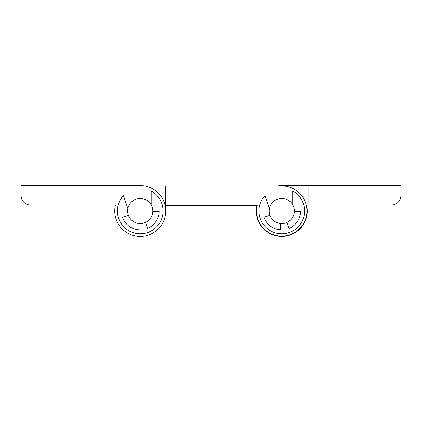 <?xml version="1.0" encoding="UTF-8"?>
<svg xmlns="http://www.w3.org/2000/svg" width="422" height="422" viewBox="0 0 422 422"><rect width="100%" height="100%" fill="white"/><g stroke="black" fill="none" stroke-linecap="round" stroke-linejoin="round"><path stroke-width="0.63" d="M144.229 185.833L281.759 185.833A25.167 25.167 0 0 1 306.926 211A25.167 25.167 0 0 1 281.759 236.167A25.167 25.167 0 0 1 257.241 205.34L165.081 205.34M256.597 205.34L256.919 205.34A25.478 25.478 0 0 0 281.759 236.478A25.478 25.478 0 0 0 306.53 205.023L391.463 205.023A9.437 9.437 0 0 0 400.9 195.586L400.9 185.522L308.102 185.522L308.102 205.023M256.597 185.833L277.771 185.833A25.478 25.478 0 0 1 281.759 185.522L308.102 185.522M165.403 185.833L165.403 205.34M307.242 211A25.478 25.478 0 0 0 306.53 205.023M114.758 211A25.478 25.478 0 0 0 140.241 236.478A25.478 25.478 0 0 0 165.719 211A25.478 25.478 0 0 0 140.241 185.522L21.1 185.522L21.1 195.586A9.437 9.437 0 0 0 30.537 205.023L115.47 205.023A25.478 25.478 0 0 0 114.758 211A25.478 25.478 0 0 1 115.47 205.023L113.898 205.023M140.241 185.522L113.898 185.522M139.065 223.528A12.581 12.581 0 0 0 152.764 212.176A12.581 12.581 0 0 0 141.412 198.472A12.581 12.581 0 0 0 127.713 209.824A12.581 12.581 0 0 0 139.065 223.528M282.476 223.56A12.581 12.581 0 0 0 294.324 210.283A12.581 12.581 0 0 0 281.047 198.44A12.581 12.581 0 0 0 269.199 211.717A12.581 12.581 0 0 0 282.476 223.56M151.192 204.807L151.192 190.997A22.804 22.804 0 0 1 143.955 233.503A22.804 22.804 0 0 1 123.435 195.581L127.877 208.658M152.817 211.295L159.11 211.185A18.874 18.874 0 0 1 147.531 228.407L145.558 222.405M138.87 223.507L138.933 229.826A18.874 18.874 0 0 1 122.427 217.24L128.42 215.32M292.715 204.807L292.715 190.997A22.804 22.804 0 0 1 285.478 233.503A22.804 22.804 0 0 1 264.958 195.581L269.4 208.658M294.34 211.295L300.633 211.185A18.874 18.874 0 0 1 289.049 228.407L287.081 222.405M280.393 223.507L280.456 229.826A18.874 18.874 0 0 1 263.95 217.24L269.943 215.32"/></g></svg>
